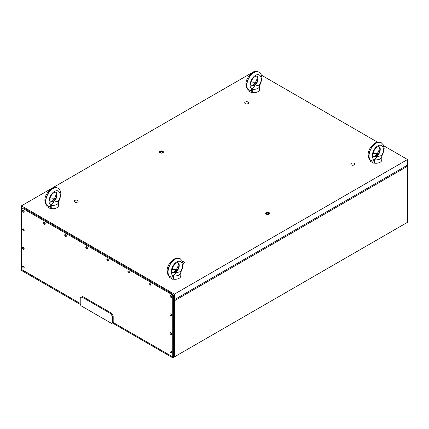 <?xml version="1.0" encoding="UTF-8"?>
<svg xmlns="http://www.w3.org/2000/svg" width="429" height="429" viewBox="0 0 429 429"><rect width="100%" height="100%" fill="white"/><g stroke="black" fill="none" stroke-linecap="round" stroke-linejoin="round"><path stroke-width="0.64" d="M77.595 200.445A1.968 1.137 180 0 1 78.169 201.244A1.968 1.137 180 0 1 76.206 202.381A1.968 1.137 180 0 1 74.238 201.244A1.968 1.137 180 0 1 75.45 200.198A1.968 1.137 180 0 1 77.595 200.445M182.523 261.39A1.968 1.137 180 0 1 183.73 261.717A1.968 1.137 180 0 1 184.304 262.521A1.968 1.137 180 0 1 183.086 263.572M248.053 102.032A1.968 1.137 180 0 1 248.627 102.837A1.968 1.137 180 0 1 246.664 103.968A1.968 1.137 180 0 1 244.696 102.837A1.968 1.137 180 0 1 245.908 101.786A1.968 1.137 180 0 1 248.053 102.032M354.188 163.31A1.968 1.137 180 0 1 354.762 164.109A1.968 1.137 180 0 1 352.794 165.245A1.968 1.137 180 0 1 350.831 164.109A1.968 1.137 180 0 1 352.043 163.063A1.968 1.137 180 0 1 354.188 163.31M162.822 151.239A1.968 1.137 180 0 1 163.401 152.043A1.968 1.137 180 0 1 161.433 153.174A1.968 1.137 180 0 1 159.465 152.043A1.968 1.137 180 0 1 160.682 150.992A1.968 1.137 180 0 1 162.822 151.239M268.956 212.511A1.968 1.137 180 0 1 269.535 213.315A1.968 1.137 180 0 1 267.567 214.452A1.968 1.137 180 0 1 265.599 213.315A1.968 1.137 180 0 1 266.817 212.269A1.968 1.137 180 0 1 268.956 212.511M383.692 145.742L407.55 159.513L174.378 294.133L21.45 205.84L254.622 71.219L255.25 71.584M261.481 75.182L377.466 142.144M407.55 159.513L407.55 165.085L174.378 299.705L173.573 299.238M21.45 205.84L21.45 208.628L22.254 208.162L171.965 294.6L172.769 295.994L172.769 356.435L172.367 356.665L113.192 322.501L113.192 316.001L111.583 313.213L82.636 296.503L81.832 296.965L110.779 313.679L111.583 313.213M174.378 294.133L174.378 299.705M407.067 165.363L407.55 166.2L407.55 222.276L174.378 356.896L174.378 300.82L173.573 299.426M174.378 300.82L407.55 166.2M173.171 356.199L174.378 356.896M172.689 356.848L113.192 322.501L112.387 322.962L172.689 357.781L172.689 356.848L173.493 356.386M21.45 208.628L21.45 269.069L21.852 269.766L80.223 303.464L21.691 269.487M110.779 313.679L112.387 316.463L112.387 322.962L111.583 323.428L81.027 305.786L80.223 304.397L21.53 270.506L21.53 269.578M172.689 357.781L174.297 356.848M407.47 166.061L407.47 165.133M159.534 152.338A1.925 1.11 180 0 1 160.071 151.737A1.925 1.11 180 0 1 162.795 151.737A1.925 1.11 180 0 1 163.331 152.338M160.719 151.887L160.719 153.094L160.124 152.563L160.719 151.887L162.033 151.85L162.747 152.483L162.216 153.083M162.033 153.121L162.033 151.85M149.775 283.274L149.775 283.274A1.137 0.654 -120 0 0 150.579 284.663A1.137 0.654 60 0 1 150.343 285.183A1.137 0.654 60 0 1 149.469 284.883A1.137 0.654 60 0 1 148.97 283.735A1.137 0.654 60 0 1 149.206 283.215A1.137 0.654 60 0 1 150.08 283.521A1.137 0.654 60 0 1 150.579 284.663M128.711 271.112L128.711 271.112A1.137 0.654 -120 0 0 129.515 272.501A1.137 0.654 60 0 1 129.279 273.021A1.137 0.654 60 0 1 128.4 272.721A1.137 0.654 60 0 1 127.906 271.573A1.137 0.654 60 0 1 128.142 271.053A1.137 0.654 60 0 1 129.016 271.359A1.137 0.654 60 0 1 129.515 272.501M107.641 258.95L107.641 258.95A1.137 0.654 -120 0 0 108.446 260.339A1.137 0.654 60 0 1 108.21 260.859A1.137 0.654 60 0 1 107.336 260.559A1.137 0.654 60 0 1 106.837 259.411A1.137 0.654 60 0 1 107.073 258.891A1.137 0.654 60 0 1 107.952 259.196A1.137 0.654 60 0 1 108.446 260.339M86.578 246.788L86.578 246.788A1.137 0.654 -120 0 0 87.382 248.177A1.137 0.654 60 0 1 87.146 248.697A1.137 0.654 60 0 1 86.272 248.396A1.137 0.654 60 0 1 85.773 247.249A1.137 0.654 60 0 1 86.009 246.729A1.137 0.654 60 0 1 86.883 247.034A1.137 0.654 60 0 1 87.382 248.177M65.514 234.625L65.514 234.625A1.137 0.654 -120 0 0 66.318 236.014A1.137 0.654 60 0 1 66.082 236.535A1.137 0.654 60 0 1 65.203 236.234A1.137 0.654 60 0 1 64.709 235.087A1.137 0.654 60 0 1 64.945 234.566A1.137 0.654 60 0 1 65.819 234.872A1.137 0.654 60 0 1 66.318 236.014M44.444 222.463L44.444 222.463A1.137 0.654 -120 0 0 45.249 223.852A1.137 0.654 60 0 1 45.013 224.372A1.137 0.654 60 0 1 44.139 224.067A1.137 0.654 60 0 1 43.64 222.924A1.137 0.654 60 0 1 43.876 222.404A1.137 0.654 60 0 1 44.755 222.71A1.137 0.654 60 0 1 45.249 223.852M23.381 266.007L23.381 266.007A1.137 0.654 -120 0 0 24.185 267.396A1.137 0.654 60 0 1 23.949 267.916A1.137 0.654 60 0 1 23.069 267.61A1.137 0.654 60 0 1 22.576 266.468A1.137 0.654 60 0 1 22.812 265.948A1.137 0.654 60 0 1 23.686 266.253A1.137 0.654 60 0 1 24.185 267.396M170.839 351.142L170.839 351.142A1.137 0.654 -120 0 0 171.643 352.531A1.137 0.654 60 0 1 171.407 353.051A1.137 0.654 60 0 1 170.533 352.751A1.137 0.654 60 0 1 170.034 351.603A1.137 0.654 60 0 1 170.27 351.083A1.137 0.654 60 0 1 171.15 351.389A1.137 0.654 60 0 1 171.643 352.531M23.381 247.436L23.381 247.436A1.137 0.654 -120 0 0 24.185 248.831A1.137 0.654 60 0 1 23.949 249.351A1.137 0.654 60 0 1 23.069 249.045A1.137 0.654 60 0 1 22.576 247.898A1.137 0.654 60 0 1 22.812 247.377A1.137 0.654 60 0 1 23.686 247.683A1.137 0.654 60 0 1 24.185 248.831M170.839 332.572L170.839 332.572A1.137 0.654 -120 0 0 171.643 333.966A1.137 0.654 60 0 1 171.407 334.486A1.137 0.654 60 0 1 170.533 334.18A1.137 0.654 60 0 1 170.034 333.038A1.137 0.654 60 0 1 170.27 332.513A1.137 0.654 60 0 1 171.15 332.818A1.137 0.654 60 0 1 171.643 333.966M23.381 228.866L23.381 228.866A1.137 0.654 -120 0 0 24.185 230.26A1.137 0.654 60 0 1 23.949 230.781A1.137 0.654 60 0 1 23.069 230.475A1.137 0.654 60 0 1 22.576 229.333A1.137 0.654 60 0 1 22.812 228.813A1.137 0.654 60 0 1 23.686 229.113A1.137 0.654 60 0 1 24.185 230.26M170.839 314.001L170.839 314.001A1.137 0.654 -120 0 0 171.643 315.395A1.137 0.654 60 0 1 171.407 315.916A1.137 0.654 60 0 1 170.533 315.61A1.137 0.654 60 0 1 170.034 314.468A1.137 0.654 60 0 1 170.27 313.948A1.137 0.654 60 0 1 171.15 314.253A1.137 0.654 60 0 1 171.643 315.395M23.381 210.301L23.381 210.301A1.137 0.654 -120 0 0 24.185 211.69A1.137 0.654 60 0 1 23.949 212.21A1.137 0.654 60 0 1 23.069 211.905A1.137 0.654 60 0 1 22.576 210.762A1.137 0.654 60 0 1 22.812 210.242A1.137 0.654 60 0 1 23.686 210.548A1.137 0.654 60 0 1 24.185 211.69M170.839 295.436L170.839 295.436A1.137 0.654 -120 0 0 171.643 296.825A1.137 0.654 60 0 1 171.407 297.345A1.137 0.654 60 0 1 170.533 297.045A1.137 0.654 60 0 1 170.034 295.897A1.137 0.654 60 0 1 170.27 295.377A1.137 0.654 60 0 1 171.15 295.683A1.137 0.654 60 0 1 171.643 296.825M172.769 295.994L173.573 295.527L173.573 355.968L172.769 356.435M173.573 295.527L172.769 294.133L23.059 207.7L22.254 208.162M172.769 294.133L171.965 294.6M80.223 304.397L80.223 297.898L81.832 296.965M112.387 316.463L113.192 316.001M265.669 213.61A1.925 1.11 180 0 1 266.205 213.015A1.925 1.11 180 0 1 268.929 213.015A1.925 1.11 180 0 1 269.466 213.61M266.854 213.165L266.854 214.371L266.253 213.835L266.854 213.165L268.163 213.122L268.876 213.76L268.35 214.355M268.163 214.398L268.163 213.122M250.745 83.301A5.684 3.282 180 0 1 255.153 82.829M259.583 86.031L259.583 89.371A5.684 3.282 180 0 1 252.3 92.525L252.188 89.162L254.644 86.17L259.32 85.044A5.684 3.282 180 0 1 259.583 86.031A5.684 3.282 180 0 1 252.188 89.162M254.354 83.816L253.148 85.307L251.517 85.795M254.644 86.17L254.649 86.17A2.274 1.314 -120 0 0 254.177 85.821L251.292 86.079L250.777 85.13C250.493 84.728 250.429 81.413 253.325 77.912C257.121 74.726 256.36 76.469 256.783 76.115C259.406 77.376 257.625 84.02 254.177 85.821L254.177 85.821A2.274 1.314 60 0 1 254.644 86.17M259.288 85.06L259.765 84.261L259.583 88.32M247.973 89.355L247.946 90.578L251.807 92.809L251.726 88.905C251.662 90.412 251.137 90.921 250.134 90.433M249.024 90.015L250.509 90.589M252.3 92.525L251.807 92.809M251.142 85.95L253.614 85.494C257.014 83.703 259.143 77.333 256.751 76.099M248.541 89.741L249.018 90.015C244.364 87.789 247.705 75.906 253.898 72.662C255.882 71.552 257.604 71.391 259.057 72.179L258.971 72.131C255.26 70.27 251.48 72.238 247.635 78.04C244.509 83.355 246.074 88.878 248.541 89.741C244.047 87.607 247.715 75.912 253.898 72.662C255.882 71.552 257.572 71.375 258.971 72.131L259.014 72.152M372.957 153.855A5.684 3.282 180 0 1 377.364 153.389M381.799 156.59L381.799 159.931A5.684 3.282 180 0 1 374.517 163.084L374.404 159.722L376.86 156.73L381.537 155.604A5.684 3.282 180 0 1 381.799 156.59A5.684 3.282 180 0 1 374.404 159.722M376.571 154.376L375.364 155.866L373.734 156.354M376.86 156.73L376.86 156.73A2.274 1.314 -120 0 0 376.394 156.381L373.509 156.639L372.994 155.689C372.704 155.287 372.645 151.973 375.541 148.472C379.333 145.286 378.576 147.029 378.995 146.675C381.617 147.935 379.837 154.579 376.394 156.381L376.394 156.381A2.274 1.314 60 0 1 376.86 156.73M381.504 155.62L381.976 154.821L381.799 158.88M370.189 159.915L370.163 161.138L374.024 163.369L373.938 159.465C373.879 160.972 373.348 161.481 372.351 160.993M381.36 142.793L381.274 142.739C379.815 141.951 378.099 142.112 376.11 143.222C378.094 142.112 379.788 141.935 381.188 142.691C377.279 140.985 373.493 142.964 369.836 148.622C366.72 153.957 368.302 159.438 370.758 160.301C366.259 158.167 369.927 146.471 376.11 143.222C369.916 146.466 366.575 158.349 371.235 160.575L372.726 161.148M374.517 163.084L374.024 163.369M373.353 156.51L375.831 156.054C379.231 154.263 381.354 147.892 378.968 146.659M381.998 155.668L383 153.743L384.153 148.498L383.306 144.873L381.225 142.712M370.758 160.301L371.348 160.639M49.737 199.351A5.684 3.282 180 0 1 54.14 198.879M58.575 202.08L58.575 205.427A5.684 3.282 180 0 1 51.292 208.574L51.18 205.212L53.636 202.225L58.312 201.094A5.684 3.282 180 0 1 58.575 202.08A5.684 3.282 180 0 1 51.18 205.212M53.346 199.871L52.14 201.357L50.509 201.844M53.636 202.225L53.636 202.225A2.274 1.314 -120 0 0 53.169 201.871L50.284 202.129L49.769 201.185C49.485 200.777 49.421 197.469 52.317 193.962C56.113 190.776 55.352 192.519 55.77 192.171C58.398 193.425 56.612 200.07 53.169 201.871L53.169 201.871A2.274 1.314 60 0 1 53.636 202.225M58.28 201.11L58.757 200.316L58.575 204.37M46.965 205.411L46.938 206.633L50.799 208.859L50.713 204.96C50.654 206.462 50.123 206.971 49.126 206.483M58.006 188.208L58.044 188.229C56.59 187.441 54.874 187.602 52.89 188.712C54.874 187.602 56.564 187.425 57.963 188.181C54.252 186.325 50.472 188.293 46.622 194.09C43.495 199.41 45.066 204.928 47.533 205.791C43.034 203.657 46.702 191.961 52.89 188.712C46.691 191.956 43.35 203.845 48.01 206.07L49.501 206.639M51.292 208.574L50.799 208.859M50.129 202L52.606 201.55C56.006 199.758 58.13 193.388 55.743 192.154M47.533 205.791L48.123 206.129M171.949 269.911A5.684 3.282 180 0 1 176.357 269.439M180.786 272.64L180.786 275.986A5.684 3.282 180 0 1 173.504 279.134L173.396 275.772L175.852 272.785L180.523 271.654A5.684 3.282 180 0 1 180.786 272.64A5.684 3.282 180 0 1 173.396 275.772M175.558 270.431L174.356 271.916L172.721 272.404M175.852 272.785L175.852 272.785A2.274 1.314 -120 0 0 175.386 272.431L172.496 272.688L171.981 271.745C171.697 271.337 171.632 268.028 174.528 264.521C178.325 261.336 177.563 263.079 177.987 262.73C180.609 263.985 178.829 270.629 175.386 272.431L175.381 272.431A2.274 1.314 60 0 1 175.852 272.785M180.496 271.67L180.968 270.876L180.786 274.93M169.182 275.97L169.155 277.193L173.01 279.418L172.93 275.515C172.871 277.021 172.34 277.531 171.337 277.043M180.352 258.843L180.266 258.789C178.807 258.001 177.086 258.161 175.102 259.272C177.086 258.161 178.78 257.985 180.18 258.741C176.271 257.035 172.485 259.014 168.822 264.677C165.707 270.013 167.294 275.488 169.745 276.351C165.251 274.217 168.919 262.521 175.102 259.272C168.908 262.516 165.567 274.404 170.227 276.63L171.713 277.198M173.504 279.134L173.01 279.418M172.345 272.56L174.823 272.109C178.217 270.318 180.346 263.948 177.955 262.714M180.984 271.718L181.993 269.793L183.145 264.548L182.298 260.923L180.218 258.767M169.745 276.351L170.34 276.689M259.765 84.261C263.1 78.389 260.28 72.517 255.507 75.397C250.729 78.03 248.225 86.98 251.726 88.905L252.22 89.141M253.614 85.494L254.177 85.821L253.619 85.494A2.274 1.314 -120 0 0 253.148 85.307A2.274 1.314 60 0 1 253.614 85.494M381.976 154.821C385.312 148.949 382.491 143.077 377.718 145.957C372.94 148.59 370.436 157.54 373.938 159.465L374.437 159.701M375.831 156.054L376.394 156.381L375.831 156.054A2.274 1.314 -120 0 0 375.364 155.866A2.274 1.314 60 0 1 375.831 156.054M58.757 200.316C62.087 194.444 59.266 188.567 54.494 191.452C49.716 194.085 47.211 203.03 50.713 204.96L51.212 205.191M52.606 201.55L53.169 201.871L52.606 201.55A2.274 1.314 -120 0 0 52.14 201.357A2.274 1.314 60 0 1 52.606 201.55M180.968 270.876C184.304 265.004 181.483 259.127 176.71 262.012C171.932 264.645 169.428 273.589 172.93 275.515L173.423 275.75M174.823 272.109L175.381 272.431L174.823 272.109A2.274 1.314 -120 0 0 174.356 271.916A2.274 1.314 60 0 1 174.823 272.109M250.809 85.8L251.55 85.784M256.698 76.067L257.057 76.823C257.303 77.14 257.287 80.33 254.306 83.87M259.057 72.179L261.095 74.314L261.942 77.939L260.784 83.183L259.781 85.108M373.026 156.36L373.766 156.344M378.909 146.627L379.268 147.383C379.515 147.699 379.504 150.89 376.517 154.429M49.802 201.85L50.542 201.839M55.684 192.117L56.043 192.873C56.29 193.189 56.279 196.385 53.298 199.925M58.044 188.229L60.081 190.363L60.934 193.988L59.776 199.233L58.773 201.158M172.018 272.41L172.753 272.399M177.901 262.677L178.26 263.433C178.507 263.749 178.491 266.945 175.509 270.484"/></g></svg>
